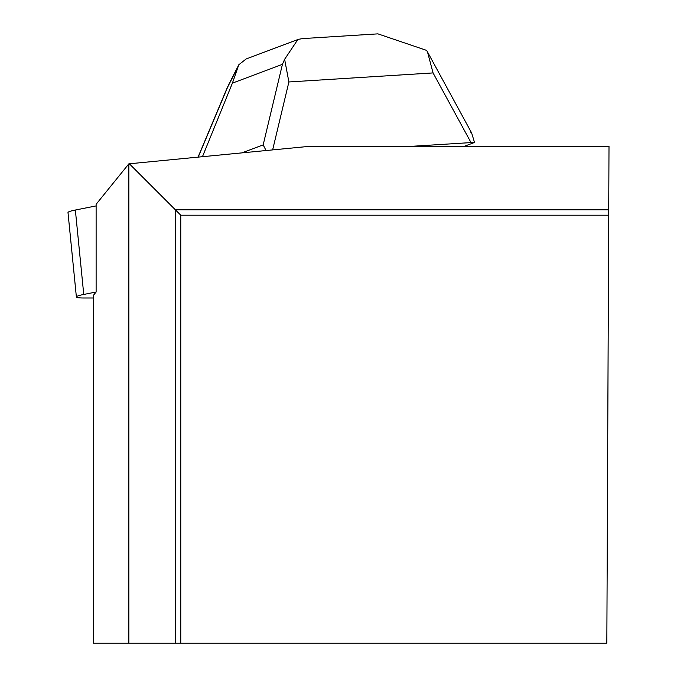 <?xml version="1.0" encoding="UTF-8"?>
<svg xmlns="http://www.w3.org/2000/svg" width="677" height="677" viewBox="0 0 677 677"><rect width="100%" height="100%" fill="white"/><g stroke="black" fill="none" stroke-linecap="round" stroke-linejoin="round"><path stroke-width="1.02" d="M608.699 215.201L606.837 643.15L180.759 643.15L180.759 215.201L608.699 215.201L608.725 209.836L175.385 209.836L175.385 643.15L93.409 643.15L93.409 295.35L96.117 292.015L83.753 294.444A25.574 2.513 174.3 0 0 76.383 296.975A25.574 2.513 174.3 0 0 83.923 297.998L93.409 297.998M76.383 296.975L67.996 212.561A25.574 2.513 -5.7 0 1 75.359 210.031L96.117 205.91L75.359 210.031L83.753 294.444M96.117 292.015L96.117 204.285L128.858 163.834L309.008 146.376L609.004 146.376L608.725 209.836M129.324 163.775L180.759 215.201M175.385 643.15L180.759 643.15M128.858 163.834L128.858 643.15M470.405 131.871L471.641 132.963L474.518 142.458L464.092 146.376M410.609 146.376L471.014 142.585L433.06 72.921L427.5 51.934L426.603 50.394L377.876 33.85L376.505 33.952M266.078 150.531L263.167 144.886L282.427 64.349L232.397 83.136L238.312 66.194L226.871 88.602L198.048 157.123M241.892 152.875L263.167 144.886M302.611 38.597L297.922 39.418L284.619 59.305L288.893 81.968L272.645 149.896M284.619 59.305L282.427 64.349M474.518 142.458L471.014 142.585M202.457 156.692L232.397 83.136M245.988 59.094L238.913 64.662L238.312 66.194M198.209 157.106L227.777 86.825A37.59 34.375 -152.9 0 1 229.181 83.643L238.888 64.645M433.06 72.921L288.893 81.968M302.018 38.631L377.876 33.867M471.641 132.963L427.576 52.078M245.963 59.034L297.956 39.503M226.871 88.602L229.181 83.643"/></g></svg>
